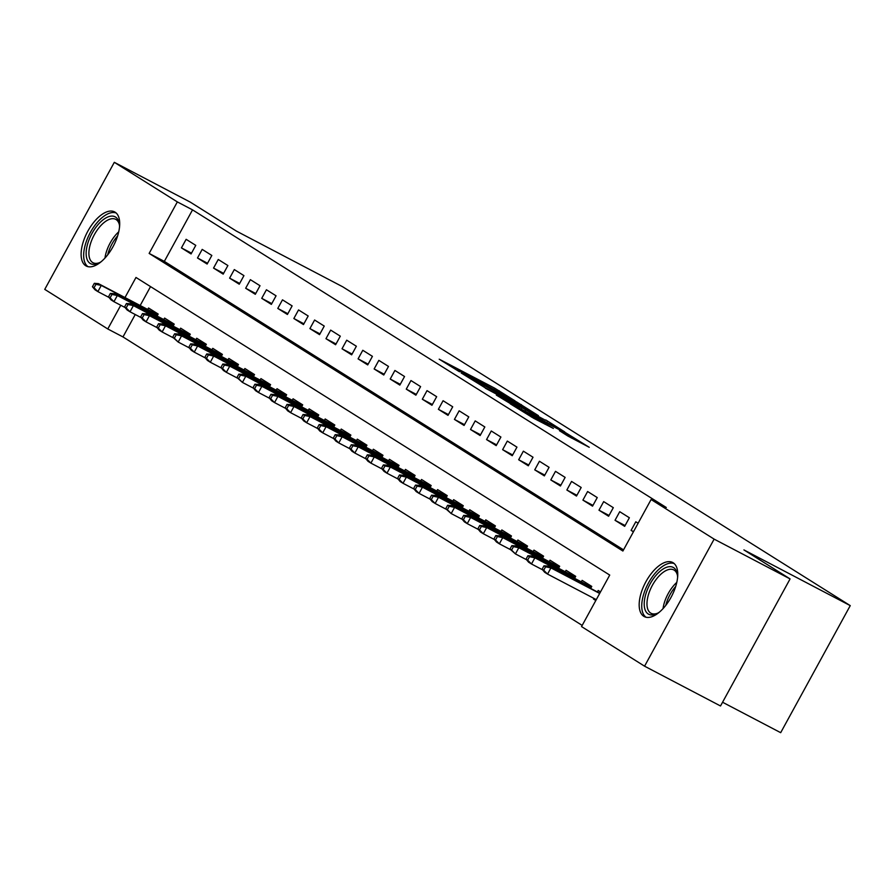 <?xml version="1.0" encoding="UTF-8"?>
<svg xmlns="http://www.w3.org/2000/svg" width="895" height="895" viewBox="0 0 895 895"><rect width="100%" height="100%" fill="white"/><g stroke="black" fill="none" stroke-linecap="round" stroke-linejoin="round"><path stroke-width="1.34" d="M515.005 400.837L494.678 388.173L439.199 359.186L459.538 371.783L457.099 369.915L462.849 372.644L515.005 400.837M643.807 616.319A30.553 14.756 117.7 0 1 645.664 582.175A30.553 14.756 117.7 0 1 672.648 562.474A30.553 14.756 117.7 0 1 673.129 562.754A30.553 14.756 117.7 0 1 671.272 596.898A30.553 14.756 117.7 0 1 644.288 616.599A30.553 14.756 117.7 0 1 643.807 616.319M85.741 265.748A30.553 14.756 117.7 0 1 87.609 231.604A30.553 14.756 117.7 0 1 114.594 211.891A30.553 14.756 117.7 0 1 115.075 212.171A30.553 14.756 117.7 0 1 113.206 246.326A30.553 14.756 117.7 0 1 86.233 266.028A30.553 14.756 117.7 0 1 85.741 265.748M567.833 435.999L589.246 447.299L565.696 432.777L510.217 403.802L533.767 418.323L553.367 428.425L518.585 408.556L558.726 429.365L571.972 436.95L559.476 430.719L567.833 435.999M135.234 314.525L122.973 336.934L107.78 328.968L44.75 289.376L114.314 162.319L190.266 202.113L236.437 231.111L342.774 286.825L850.25 605.624L743.913 549.91L790.084 578.92L714.132 539.126L644.568 666.182L581.537 626.578L609.73 575.071L135.984 277.461L124.987 297.554M114.314 162.319L177.344 201.912L149.141 253.419L622.898 551.029L651.101 499.522L714.132 539.126M651.101 499.522L666.283 507.487L192.537 209.866L177.344 201.912M538.421 415.649L516.672 401.978L461.193 373.002L484.743 387.524L538.421 415.649M545.737 419.934L564.734 431.905L509.255 402.918L496.345 395.087L519.917 407.348L516.035 404.596L485.347 388.184L545.547 420.281M595.813 600.511L593.497 599.057L595.913 600.321M584.927 593.665L587.165 594.839M195.77 245.364L186.138 239.312L181.428 247.893L191.071 253.945L195.77 245.364M211.824 255.455L202.192 249.392L197.493 257.984L207.125 264.036L211.824 255.455M227.889 265.535L218.257 259.483L213.547 268.075L223.191 274.127L227.889 265.535M243.943 275.626L234.311 269.574L229.612 278.155L239.245 284.207L243.943 275.626M260.009 285.718L250.365 279.665L245.666 288.246L255.31 294.298L260.009 285.718M276.063 295.809L266.43 289.756L261.732 298.337L271.364 304.389L276.063 295.809M292.128 305.889L282.484 299.836L277.786 308.428L287.429 314.481L292.128 305.889M308.182 315.98L298.55 309.927L293.851 318.508L303.483 324.572L308.182 315.98M324.247 326.071L314.604 320.018L309.905 328.599L319.549 334.652L324.247 326.071M340.301 336.162L330.669 330.11L325.97 338.69L335.603 344.743L340.301 336.162M356.367 346.242L346.723 340.189L342.024 348.781L351.657 354.834L356.367 346.242M372.421 356.333L362.788 350.281L358.089 358.873L367.722 364.925L372.421 356.333M388.486 366.424L378.842 360.372L374.144 368.953L383.776 375.005L388.486 366.424M404.54 376.515L394.908 370.463L390.209 379.044L399.841 385.096L404.54 376.515M420.594 386.595L410.962 380.543L406.263 389.135L415.895 395.187L420.594 386.595M436.659 396.686L427.027 390.634L422.328 399.226L431.961 405.278L436.659 396.686M452.713 406.777L443.081 400.725L438.382 409.306L448.015 415.358L452.713 406.777M468.779 416.869L459.146 410.816L454.436 419.397L464.08 425.449L468.779 416.869M484.833 426.96L475.2 420.896L470.501 429.488L480.134 435.541L484.833 426.96M500.898 437.04L491.265 430.987L486.556 439.579L496.199 445.632L500.898 437.04M516.952 447.131L507.32 441.078L502.621 449.659L512.253 455.712L516.952 447.131M533.017 457.222L523.374 451.169L518.675 459.75L528.318 465.803L533.017 457.222M549.071 467.313L539.439 461.261L534.74 469.841L544.373 475.894L549.071 467.313M565.137 477.393L555.493 471.341L550.794 479.933L560.438 485.985L565.137 477.393M581.191 487.484L571.558 481.432L566.859 490.012L576.492 496.065L581.191 487.484M597.256 497.575L587.612 491.523L582.913 500.104L592.546 506.156L597.256 497.575M613.31 507.666L603.678 501.614L598.979 510.195L608.611 516.247L613.31 507.666M629.375 517.746L619.732 511.694L615.033 520.286L624.665 526.338L629.375 517.746M192.537 209.866L164.333 261.385L623.535 549.854M638.113 523.239L635.797 521.785L631.098 530.366L633.414 531.831M122.973 336.934L582.175 625.404M150.528 286.601L140.179 305.508M147.72 309.469L148.536 307.992L158.169 314.044L157.072 316.036M163.785 319.549L164.59 318.083L174.223 324.135L173.138 326.127M179.839 329.64L180.645 328.163L190.288 334.215L189.192 336.218M195.904 339.731L196.71 338.254L206.342 344.306L205.257 346.309M211.958 349.822L212.764 348.345L222.407 354.398L221.311 356.389M228.024 359.902L228.829 358.436L238.462 364.489L237.376 366.48M244.078 369.993L244.883 368.516L254.527 374.569L253.43 376.571M260.143 380.084L260.948 378.607L270.581 384.66L269.484 386.662M276.197 390.175L277.002 388.698L286.646 394.751L285.55 396.742M292.262 400.266L293.068 398.79L302.7 404.842L301.604 406.833M308.316 410.346L309.122 408.87L318.765 414.933L317.669 416.925M324.382 420.437L325.187 418.961L334.819 425.013L333.723 427.016M340.436 430.529L341.241 429.052L350.874 435.104L349.788 437.096M356.49 440.62L357.306 439.143L366.939 445.195L365.842 447.187M372.555 450.7L373.36 449.234L382.993 455.286L381.908 457.278M388.609 460.791L389.426 459.314L399.058 465.366L397.962 467.369M404.674 470.882L405.48 469.405L415.112 475.458L414.027 477.449M420.728 480.973L421.545 479.496L431.177 485.549L430.081 487.54M436.794 491.053L437.599 489.587L447.231 495.64L446.146 497.631M452.848 501.144L453.653 499.667L463.297 505.72L462.2 507.722M468.913 511.235L469.718 509.758L479.351 515.811L478.266 517.813M484.967 521.326L485.772 519.85L495.416 525.902L494.32 527.893M501.032 531.406L501.838 529.941L511.47 535.993L510.385 537.984M517.086 541.497L517.892 540.021L527.535 546.073L526.439 548.076M533.151 551.588L533.957 550.112L543.589 556.164L542.493 558.167M549.206 561.68L550.011 560.203L559.655 566.255L558.558 568.247M565.271 571.771L566.076 570.294L575.709 576.346L574.612 578.338M581.325 581.851L582.13 580.374L591.774 586.426L590.678 588.429M593.497 599.057L593.877 598.363M597.39 591.942L598.196 590.465L600.511 591.919M722.567 702.239L780.686 732.681L850.25 605.624M790.084 578.92L720.52 705.976L644.568 666.182M120.758 305.273L107.78 328.968M164.333 261.385L149.141 253.419M181.428 247.893L191.496 253.162M197.493 257.984L207.55 263.253M213.547 268.075L223.616 273.344M229.612 278.155L239.67 283.435M245.666 288.246L255.735 293.515M261.732 298.337L271.789 303.606M277.786 308.428L287.854 313.697M293.851 318.508L303.908 323.789M309.905 328.599L319.974 333.869M325.97 338.69L336.028 343.96M342.024 348.781L352.093 354.051M358.089 358.873L368.147 364.142M374.144 368.953L384.212 374.233M390.209 379.044L400.266 384.313M406.263 389.135L416.332 394.404M422.328 399.226L432.386 404.495M438.382 409.306L448.44 414.586M454.436 419.397L464.505 424.666M470.501 429.488L480.559 434.757M486.556 439.579L496.624 444.849M502.621 449.659L512.678 454.94M518.675 459.75L528.744 465.02M534.74 469.841L544.798 475.111M550.794 479.933L560.863 485.202M566.859 490.012L576.917 495.293M582.913 500.104L592.982 505.373M598.979 510.195L609.036 515.464M615.033 520.286L625.102 525.555M631.098 530.366L633.515 531.641M521.069 404.876L467.224 376.359L516.572 403.041L522.322 405.782L521.226 404.54M542.504 419.184L519.827 406.509L542.504 419.184L542.012 420.079M94.322 283.323L92.442 286.758L94.053 287.765L95.933 284.33L94.322 283.323L98.383 283.614L101.269 285.427L97.891 291.613L108.989 297.431M95.933 284.33L101.269 285.427L157.654 314.973M98.383 283.614L157.788 314.738M94.053 287.765L97.891 291.613L94.993 289.79L92.442 286.758M101.37 261.553A26.436 12.776 117.7 0 1 98.842 263.041A26.436 12.776 117.7 0 1 90.149 263.41A26.436 12.776 117.7 0 1 91.995 233.427A26.436 12.776 117.7 0 1 115.533 217.049A26.436 12.776 117.7 0 1 119.315 223.974A26.436 12.776 117.7 0 1 119.527 226.894M119.438 225.014A24.478 11.825 -62.3 0 0 116.104 219.566A24.478 11.825 -62.3 0 0 115.723 219.342A24.478 11.825 -62.3 0 0 94.098 235.128A24.478 11.825 -62.3 0 0 92.61 262.492A24.478 11.825 -62.3 0 0 93.002 262.716A24.478 11.825 -62.3 0 0 99.781 262.548M116.137 212.988A30.363 14.667 -62.3 0 0 89.847 233.427A30.363 14.667 -62.3 0 0 88.012 266.676M659.436 612.124A26.436 12.776 117.7 0 1 656.908 613.612A26.436 12.776 117.7 0 1 645.172 596.506A26.436 12.776 117.7 0 1 662.401 569.477A26.436 12.776 117.7 0 1 677.381 574.545A26.436 12.776 117.7 0 1 677.593 577.476M677.504 575.586A24.478 11.825 -62.3 0 0 673.778 569.914A24.478 11.825 -62.3 0 0 647.857 596.875A24.478 11.825 -62.3 0 0 651.057 613.288A24.478 11.825 -62.3 0 0 657.836 613.12M674.203 563.559A30.363 14.667 -62.3 0 0 642.834 597.345A30.363 14.667 -62.3 0 0 646.067 617.248M110.376 293.415L108.496 296.838L110.107 297.856L111.987 294.421L110.376 293.415L114.437 293.705L117.334 295.518L113.945 301.693L125.054 307.522M111.987 294.421L117.334 295.518L173.719 325.064M114.437 293.705L173.843 324.829M110.107 297.856L113.945 301.693L111.058 299.881L108.496 296.838M126.441 303.494L124.562 306.929L126.161 307.936L128.041 304.501L126.441 303.494L130.502 303.785L133.389 305.609L130.01 311.784L141.108 317.602M128.041 304.501L133.389 305.609L189.774 335.144M130.502 303.785L189.908 334.909M126.161 307.936L130.01 311.784L127.112 309.972L124.562 306.929M142.495 313.586L140.616 317.02L142.227 318.027L144.106 314.592L142.495 313.586L146.556 313.876L149.454 315.689L146.064 321.876L157.173 327.693M144.106 314.592L149.454 315.689L205.839 345.235M146.556 313.876L205.962 345M142.227 318.027L146.064 321.876L143.178 320.063L140.616 317.02M158.56 323.677L156.681 327.111L158.281 328.118L160.16 324.684L158.56 323.677L162.621 323.968L165.508 325.78L162.129 331.967L173.227 337.784M160.16 324.684L165.508 325.78L221.893 355.326M162.621 323.968L222.027 355.091M158.281 328.118L162.129 331.967L159.232 330.143L156.681 327.111M174.614 333.768L172.735 337.202L174.346 338.209L176.226 334.775L174.614 333.768L178.676 334.059L181.573 335.871L178.183 342.058L189.292 347.875M176.226 334.775L181.573 335.871L237.958 365.417M178.676 334.059L238.081 365.182M174.346 338.209L178.183 342.058L172.735 337.202M190.68 343.848L188.8 347.282L190.4 348.289L192.28 344.866L190.68 343.848L194.741 344.139L197.627 345.962L194.249 352.138L205.347 357.955M192.28 344.866L197.627 345.962L254.012 375.497M194.741 344.139L254.146 375.273M190.4 348.289L194.249 352.138L191.351 350.325L188.8 347.282M206.734 353.939L204.854 357.373L206.465 358.38L208.345 354.946L206.734 353.939L210.795 354.23L213.692 356.053L210.303 362.229L221.412 368.046M208.345 354.946L213.692 356.053L270.077 385.588M210.795 354.23L270.2 385.353M206.465 358.38L210.303 362.229L207.416 360.416L204.854 357.373M222.799 364.03L220.92 367.465L222.519 368.471L224.399 365.037L222.799 364.03L226.86 364.321L229.746 366.133L226.368 372.32L237.466 378.137M224.399 365.037L229.746 366.133L286.131 395.679M226.86 364.321L286.266 395.445M222.519 368.471L226.368 372.32L223.47 370.508L220.92 367.465M238.853 374.121L236.974 377.556L238.585 378.563L240.464 375.128L238.853 374.121L242.914 374.412L245.801 376.224L242.422 382.411L253.531 388.229M240.464 375.128L245.801 376.224L302.197 405.771M242.914 374.412L302.32 405.536M238.585 378.563L242.422 382.411L236.974 377.556M254.918 384.201L253.039 387.636L254.639 388.654L256.518 385.219L254.918 384.201L258.979 384.503L261.866 386.316L258.476 392.491L269.585 398.309M256.518 385.219L261.866 386.316L318.251 415.862M258.979 384.503L318.385 415.627M254.639 388.654L258.476 392.491L255.59 390.679L253.039 387.636M270.972 394.292L269.093 397.727L270.704 398.734L272.583 395.299L270.972 394.292L275.034 394.583L277.92 396.407L274.541 402.582L285.65 408.4M272.583 395.299L277.92 396.407L334.316 425.942M275.034 394.583L334.439 425.707M270.704 398.734L274.541 402.582L271.655 400.77L269.093 397.727M287.038 404.383L285.158 407.818L286.758 408.825L288.637 405.39L287.038 404.383L291.088 404.674L293.985 406.487L290.595 412.673L301.704 418.491M288.637 405.39L293.985 406.487L350.37 436.033M291.088 404.674L350.493 435.798M286.758 408.825L290.595 412.673L287.709 410.861L285.158 407.818M303.092 414.474L301.212 417.909L302.823 418.916L304.703 415.481L303.092 414.474L307.153 414.765L310.039 416.578L306.661 422.764L317.77 428.582M304.703 415.481L310.039 416.578L366.424 446.124M307.153 414.765L366.558 445.889M302.823 418.916L306.661 422.764L303.763 420.941L301.212 417.909M319.157 424.554L317.277 427.989L318.877 429.007L320.757 425.572L319.157 424.554L323.207 424.856L326.104 426.669L322.715 432.844L333.824 438.662M320.757 425.572L326.104 426.669L382.489 456.215M323.207 424.856L382.612 455.98M318.877 429.007L322.715 432.844L319.828 431.032L317.277 427.989M335.211 434.646L333.332 438.08L334.943 439.087L336.822 435.652L335.211 434.646L339.272 434.936L342.158 436.76L338.78 442.935L349.878 448.753M336.822 435.652L342.158 436.76L398.543 466.295M339.272 434.936L398.678 466.06M334.943 439.087L338.78 442.935L335.882 441.123L333.332 438.08M351.276 444.737L349.386 448.171L350.997 449.178L352.876 445.744L351.276 444.737L355.326 445.028L358.224 446.84L354.834 453.027L365.943 458.844M352.876 445.744L358.224 446.84L414.609 476.386M355.326 445.028L414.732 476.151M350.997 449.178L354.834 453.027L351.948 451.214L349.386 448.171M367.33 454.828L365.451 458.262L367.051 459.269L368.941 455.835L367.33 454.828L371.391 455.119L374.278 456.931L370.899 463.118L381.997 468.935M368.941 455.835L374.278 456.931L430.663 486.477M371.391 455.119L430.797 486.242M367.051 459.269L370.899 463.118L368.002 461.294L365.451 458.262M383.384 464.919L381.505 468.342L383.116 469.36L384.995 465.926L383.384 464.919L387.445 465.21L390.343 467.022L386.953 473.198L398.062 479.026M384.995 465.926L390.343 467.022L446.728 496.568M387.445 465.21L446.851 496.333M383.116 469.36L386.953 473.198L384.067 471.385L381.505 468.342M399.45 474.999L397.57 478.433L399.17 479.44L401.049 476.006L399.45 474.999L403.511 475.29L406.397 477.113L403.018 483.289L414.116 489.106M401.049 476.006L406.397 477.113L462.782 506.648M403.511 475.29L462.916 506.413M399.17 479.44L403.018 483.289L400.121 481.476L397.57 478.433M415.504 485.09L413.624 488.525L415.235 489.531L417.115 486.097L415.504 485.09L419.565 485.381L422.462 487.193L419.073 493.38L430.182 499.197M417.115 486.097L422.462 487.193L478.847 516.739M419.565 485.381L478.97 516.505M415.235 489.531L419.073 493.38L416.186 491.568L413.624 488.525M431.569 495.181L429.689 498.616L431.289 499.623L433.169 496.188L431.569 495.181L435.63 495.472L438.516 497.284L435.138 503.471L446.236 509.289M433.169 496.188L438.516 497.284L494.901 526.831M435.63 495.472L495.036 526.596M431.289 499.623L435.138 503.471L432.24 501.647L429.689 498.616M447.623 505.272L445.744 508.707L447.355 509.714L449.234 506.279L447.623 505.272L451.684 505.563L454.582 507.375L451.192 513.562L462.301 519.38M449.234 506.279L454.582 507.375L510.967 536.922M451.684 505.563L511.09 536.687M447.355 509.714L451.192 513.562L445.744 508.707M463.688 515.352L461.809 518.787L463.409 519.794L465.288 516.359L463.688 515.352L467.749 515.643L470.636 517.467L467.257 523.642L478.355 529.46M465.288 516.359L470.636 517.467L527.021 547.002M467.749 515.643L527.155 546.778M463.409 519.794L467.257 523.642L464.36 521.83L461.809 518.787M479.742 525.443L477.863 528.878L479.474 529.885L481.353 526.45L479.742 525.443L483.803 525.734L486.701 527.558L483.311 533.733L494.42 539.551M481.353 526.45L486.701 527.558L543.086 557.093M483.803 525.734L543.209 556.858M479.474 529.885L483.311 533.733L480.425 531.921L477.863 528.878M495.808 535.534L493.928 538.969L495.528 539.976L497.407 536.541L495.808 535.534L499.869 535.825L502.755 537.638L499.365 543.824L510.474 549.642M497.407 536.541L502.755 537.638L559.14 567.184M499.869 535.825L559.274 566.949M495.528 539.976L499.365 543.824L496.479 542.001L493.928 538.969M511.862 545.626L509.982 549.06L511.593 550.067L513.473 546.632L511.862 545.626L515.923 545.916L518.809 547.729L515.43 553.915L526.54 559.733M513.473 546.632L518.809 547.729L575.205 577.275M515.923 545.916L575.328 577.04M511.593 550.067L515.43 553.915L509.982 549.06M527.927 555.706L526.047 559.14L527.647 560.158L529.527 556.724L527.927 555.706L531.988 555.996L534.874 557.82L531.485 563.995L542.594 569.813M529.527 556.724L534.874 557.82L591.259 587.366M531.988 555.996L591.394 587.131M527.647 560.158L531.485 563.995L528.598 562.183L526.047 559.14M543.981 565.797L542.101 569.231L543.712 570.238L545.592 566.803L543.981 565.797L548.042 566.087L550.928 567.911L547.55 574.087L596.294 599.628M545.592 566.803L550.928 567.911L599.672 593.441M548.042 566.087L599.807 593.206M543.712 570.238L547.55 574.087L544.663 572.274L542.101 569.231M494.185 389.068L494.678 388.173M498.806 391.518L499.242 390.723M483.871 387.065L484.363 386.17M516.079 403.947L516.572 403.041M519.424 408.243L519.917 407.348M524.929 411.129L525.488 410.1M529.56 413.557L530.053 412.662M566.781 435.35L567.161 434.657M531.35 417.014L531.82 416.141M540.356 421.769L540.848 420.874M544.977 424.196L545.402 423.424M104.972 258.062A24.478 11.825 117.7 0 1 118.711 231.839M117.614 235.9A23.684 11.434 -62.3 0 0 107.691 254.851M663.038 608.645A24.478 11.825 117.7 0 1 663.676 605.165A24.478 11.825 117.7 0 1 676.777 582.41M675.68 586.471A23.684 11.434 -62.3 0 0 665.746 605.434M521.718 406.889L522.322 405.782M521.181 409.172L521.707 408.198M546.722 422.552L547.304 421.467M571.379 438.024L571.972 436.95"/></g></svg>
